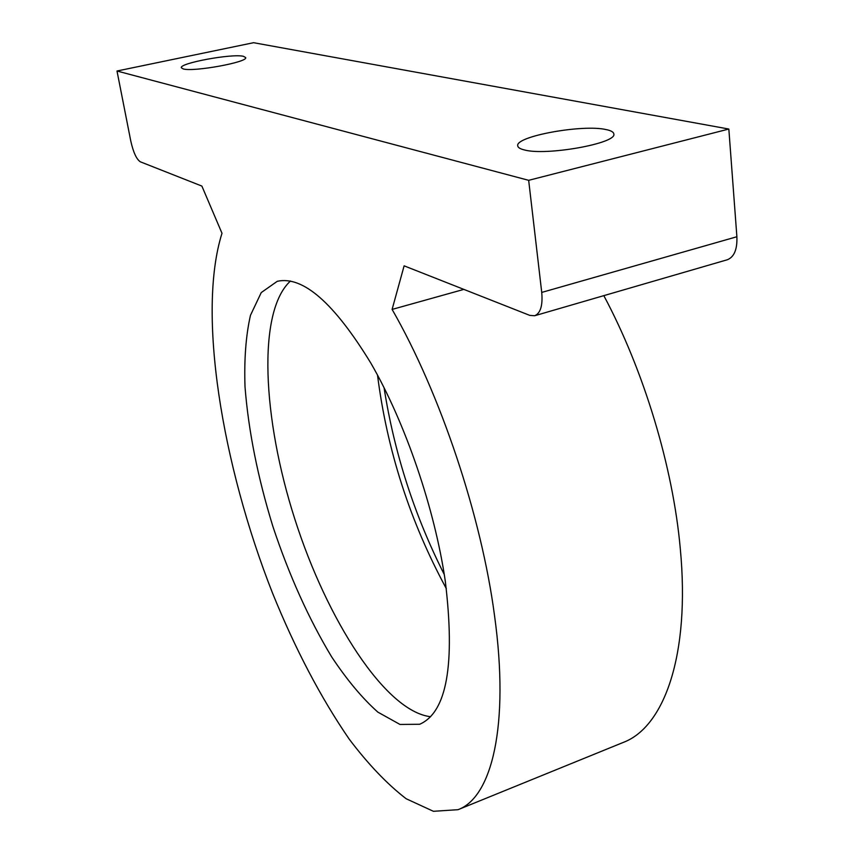 <?xml version="1.0" encoding="UTF-8"?>
<svg xmlns="http://www.w3.org/2000/svg" width="854" height="854" viewBox="0 0 854 854"><rect width="100%" height="100%" fill="white"/><g stroke="black" fill="none" stroke-linecap="round" stroke-linejoin="round"><path stroke-width="1.28" d="M243.379 56.3L245.664 57.56C248.279 62.107 193.559 72.12 183.236 68.928L181.315 67.765C179.212 63.132 232.107 53.418 243.379 56.3M606.116 129.584C611.048 130.598 613.61 132.05 613.823 133.961C617.239 143.355 545.984 156.122 524.26 149.909C520.086 148.884 517.908 147.528 517.727 145.82C515.079 136.373 582.609 124.054 606.116 129.584M528.669 180.322L728.836 129.039L253.585 42.7L116.998 71.01L528.669 180.322L541.735 292.42C542.877 305.54 540.507 313.311 534.636 315.745L529.768 315.382L404.123 265.84L392.103 309.415L463.85 289.389M392.103 309.415C440.12 392.893 481.496 516.168 494.573 615.937C509.721 725.889 491.723 797.476 458.032 809.688L433.416 811.3L406.141 798.736C387.15 784.1 368.149 764.202 349.137 739.03C320.741 697.633 295.228 649.051 272.607 593.284C221.826 464.48 196.975 312.575 221.997 233.281L201.875 186.076L140.323 161.801C136.512 159.282 133.341 152.386 130.801 141.113L116.998 71.01M728.836 129.039L736.885 236.739C737.376 249.389 734.173 257.054 727.266 259.765L534.636 315.745M445.297 581.19C455.331 664.668 446.791 712.353 419.677 724.267L399.982 724.448L377.852 712.119C362.363 698.337 346.937 679.891 331.598 656.779C308.721 618.766 289.154 575.35 272.906 526.523C257.759 477.375 248.461 430.8 245.013 386.798C244.084 359.235 245.899 335.408 250.468 315.318L261.249 292.57L277.283 281.297C302.903 275.671 334.085 302.935 370.828 363.089C405.202 422.495 434.803 508.877 445.297 581.19M603.821 295.644C643.895 370.551 673.027 467.106 680.286 548.61C690.395 654.997 664.166 727.17 623.228 742.436L458.032 809.688M444.283 574.55C414.371 515.261 394.281 452.951 384.044 387.62M430.608 716.719C385.432 711.393 327.093 620.175 294.929 519.424C262.498 418.727 257.054 311.464 290.488 281.009M446.322 588.609C410.037 521.548 387.097 450.368 377.511 375.077M736.885 236.739L541.735 292.42"/></g></svg>
